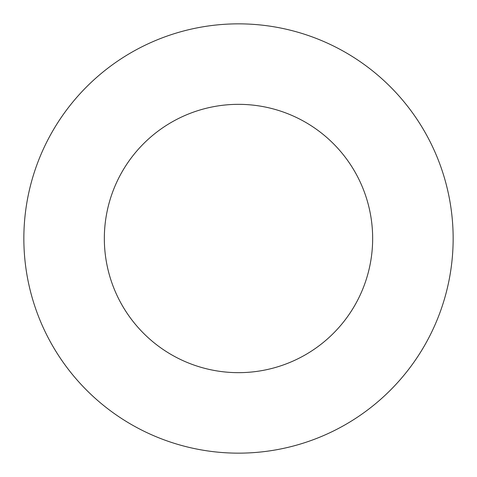 <?xml version="1.0" encoding="UTF-8"?>
<svg xmlns="http://www.w3.org/2000/svg" width="477" height="477" viewBox="0 0 477 477"><rect width="100%" height="100%" fill="white"/><g stroke="black" fill="none" stroke-linecap="round" stroke-linejoin="round"><path stroke-width="0.72" d="M372.656 238.5A134.156 134.156 0 0 1 171.422 354.685A134.156 134.156 0 0 1 171.422 122.315A134.156 134.156 0 0 1 372.656 238.5M453.15 238.5A214.65 214.65 0 0 1 131.175 424.393A214.65 214.65 0 0 1 131.175 52.607A214.65 214.65 0 0 1 453.15 238.5"/></g></svg>
